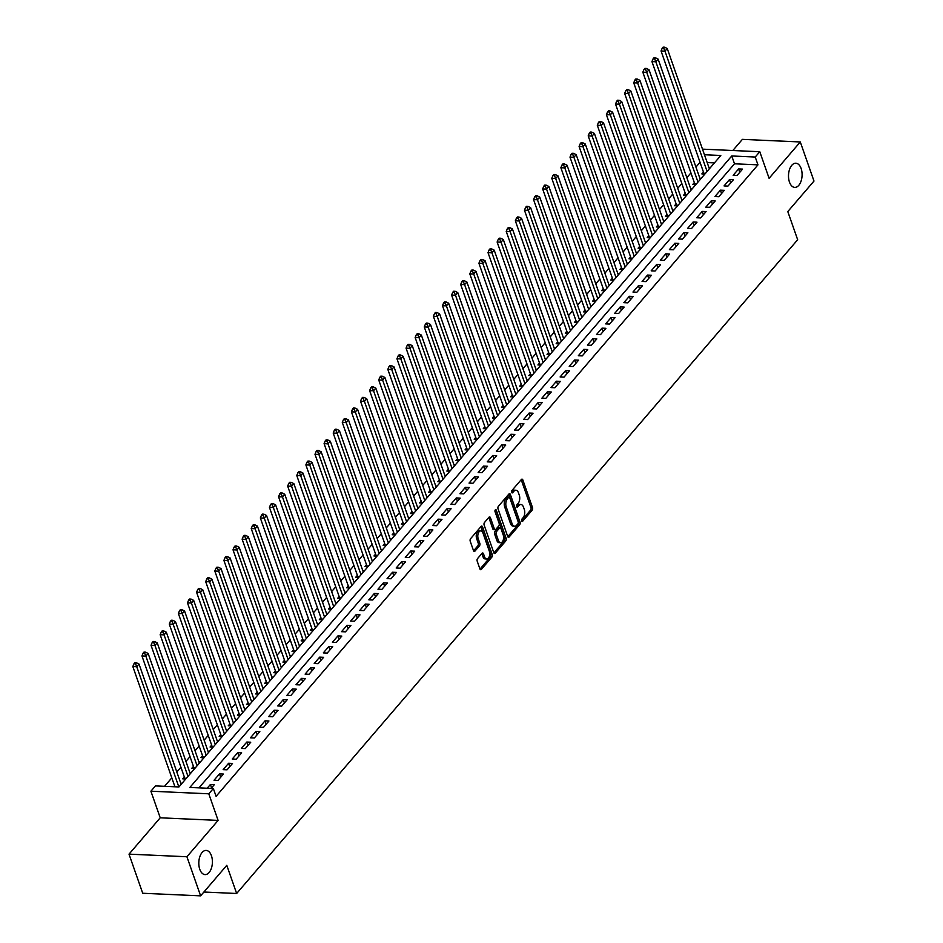 <?xml version="1.0" encoding="UTF-8"?>
<svg xmlns="http://www.w3.org/2000/svg" width="943" height="943" viewBox="0 0 943 943"><rect width="100%" height="100%" fill="white"/><g stroke="black" fill="none" stroke-linecap="round" stroke-linejoin="round"><path stroke-width="1.41" d="M521.656 520.901A1.297 0.731 92.6 0 0 522.658 521.243L532.158 510.175A1.862 1.037 92.6 0 0 532.512 507.593L522.835 479.963A1.862 1.037 92.6 0 0 522.033 479.15A1.862 1.037 92.6 0 0 521.408 479.468L511.908 490.537A1.297 0.731 92.6 0 0 512.662 492.682L513.888 491.256A5.941 3.336 92.6 0 1 515.88 490.23A5.941 3.336 92.6 0 1 518.473 492.835L519.275 495.134A5.941 3.336 92.6 0 1 518.143 503.385L516.905 504.811A1.297 0.731 92.6 0 0 517.66 506.969L518.898 505.531A5.941 3.336 92.6 0 1 520.878 504.505A5.941 3.336 92.6 0 1 523.471 507.11L524.284 509.409A5.941 3.336 92.6 0 1 523.141 517.66L521.915 519.098A1.297 0.731 92.6 0 0 521.656 520.901M211.432 855.714A12.106 6.79 92.6 0 0 206.14 850.409A12.106 6.79 92.6 0 0 199.822 856.704A12.106 6.79 92.6 0 0 199.775 869.293A12.106 6.79 92.6 0 0 205.055 874.597A12.106 6.79 92.6 0 0 211.385 868.303A12.106 6.79 92.6 0 0 211.432 855.714M801.126 168.514A12.106 6.79 92.6 0 0 795.833 163.222A12.106 6.79 92.6 0 0 789.515 169.516A12.106 6.79 92.6 0 0 789.468 182.105A12.106 6.79 92.6 0 0 794.749 187.398A12.106 6.79 92.6 0 0 801.078 181.103A12.106 6.79 92.6 0 0 801.126 168.514M477.547 558.574A1.862 1.037 92.6 0 0 477.193 561.144L479.904 568.9A1.862 1.037 92.6 0 0 480.718 569.713A1.862 1.037 92.6 0 0 481.343 569.395L491.892 557.101A1.862 1.037 92.6 0 0 492.246 554.531L482.568 526.889A1.862 1.037 92.6 0 0 481.755 526.076A1.862 1.037 92.6 0 0 481.142 526.394L470.592 538.689A1.862 1.037 92.6 0 0 470.227 541.27L473.516 550.629A1.862 1.037 92.6 0 0 474.317 551.443A1.862 1.037 92.6 0 0 474.942 551.125L479.457 545.867A1.862 1.037 92.6 0 0 479.81 543.286L478.184 538.642A4.963 2.782 92.6 0 1 478.207 533.479A4.963 2.782 92.6 0 1 480.8 530.897A4.963 2.782 92.6 0 1 482.969 533.066L489.346 551.266A4.963 2.782 92.6 0 1 489.323 556.429A4.963 2.782 92.6 0 1 486.729 559.01A4.963 2.782 92.6 0 1 484.561 556.841L483.5 553.8A1.862 1.037 92.6 0 0 482.686 552.987A1.862 1.037 92.6 0 0 482.062 553.317L477.547 558.574M200.611 895.85L142.711 893.257L129.014 854.146L186.914 856.751L200.611 895.85L226.792 865.332L236.646 893.492L797.66 239.734L787.794 211.574L813.986 181.068L800.289 141.957L769.099 178.31L759.787 151.729L755.225 157.033L757.972 164.848L216.088 796.328L213.342 788.501L208.792 793.806L150.904 791.212L155.454 785.908L178.922 786.957L720.806 155.489L704.445 154.746M186.914 856.751L218.104 820.398L208.792 793.806M507.711 536.508A1.862 1.037 92.6 0 0 508.525 537.321A1.862 1.037 92.6 0 0 509.137 537.003L519.687 524.709A1.862 1.037 92.6 0 0 520.041 522.127L510.375 494.497A1.862 1.037 92.6 0 0 509.562 493.684A1.862 1.037 92.6 0 0 508.937 494.002L498.387 506.297A1.862 1.037 92.6 0 0 498.034 508.866L507.711 536.508M505.79 540.905L495.24 553.199A1.862 1.037 92.6 0 1 494.615 553.517A1.862 1.037 92.6 0 1 493.814 552.704L484.136 525.074A1.862 1.037 92.6 0 1 484.49 522.493L489.004 517.236A1.862 1.037 92.6 0 1 489.629 516.917A1.862 1.037 92.6 0 1 490.431 517.719L494.356 528.929A1.862 1.037 92.6 0 0 495.169 529.742A1.862 1.037 92.6 0 0 495.794 529.424L498.788 525.935A1.862 1.037 92.6 0 0 499.142 523.353L495.051 511.695A1.297 0.731 92.6 0 1 496.313 510.234L506.143 538.323A1.862 1.037 92.6 0 1 505.79 540.905L504.222 540.834L493.884 552.881M800.289 141.957L742.389 139.364L732.829 150.515M184.333 776.985L182.742 778.847L185.771 778.977M193.445 766.376L191.853 768.227L194.871 768.368M202.556 755.767L200.953 757.618L203.983 757.759M211.656 745.147L210.065 747.009L213.094 747.139M220.768 734.538L219.177 736.389L222.194 736.53M229.868 723.918L228.277 725.78L231.306 725.921M238.98 713.309L237.388 715.171L240.418 715.301M248.092 702.7L246.488 704.551L249.518 704.692M257.191 692.079L255.6 693.942L258.63 694.072M266.303 681.471L264.712 683.333L266.881 683.427M275.403 670.862L273.812 672.713L276.841 672.854M284.515 660.241L282.924 662.104L285.092 662.198M293.627 649.633L292.035 651.495L295.053 651.625M302.727 639.024L301.135 640.875L304.165 641.016M311.838 628.403L310.247 630.266L313.276 630.395M320.95 617.795L319.347 619.645L322.376 619.787M330.05 607.186L328.459 609.037L331.488 609.178M339.162 596.565L337.57 598.428L340.588 598.557M348.262 585.957L346.67 587.807L349.7 587.949M357.373 575.336L355.782 577.199L358.811 577.34M366.485 564.727L364.882 566.59L367.911 566.719M375.585 554.119L373.994 555.969L377.023 556.111M384.697 543.498L383.106 545.36L385.274 545.455M393.809 532.889L392.205 534.752L395.235 534.881M402.909 522.281L401.317 524.131L403.486 524.225M412.02 511.66L410.429 513.522L413.447 513.652M421.12 501.051L419.529 502.902L421.71 503.008M430.232 490.443L428.641 492.293L431.67 492.435M439.344 479.822L437.741 481.684L440.77 481.814M448.444 469.213L446.852 471.064L449.882 471.205M457.555 458.593L455.964 460.455L458.982 460.597M466.667 447.984L465.064 449.846L468.093 449.976M475.767 437.375L474.176 439.226L477.205 439.367M484.879 426.755L483.287 428.617L486.305 428.747M493.979 416.146L492.387 418.008L495.417 418.138M503.091 405.537L501.499 407.388L504.529 407.529M512.202 394.917L510.599 396.779L512.78 396.873M521.302 384.308L519.711 386.17L522.74 386.3M530.414 373.699L528.823 375.55L530.992 375.644M539.514 363.079L537.923 364.941L540.952 365.071M548.626 352.47L547.034 354.32L550.064 354.462M557.737 341.861L556.146 343.712L559.164 343.853M566.837 331.241L565.246 333.103L568.275 333.233M575.949 320.632L574.358 322.482L577.387 322.624M585.061 310.011L583.458 311.874L586.487 312.015M594.161 299.402L592.569 301.265L595.599 301.395M603.272 288.794L601.681 290.644L604.699 290.786M612.372 278.173L610.781 280.036L613.81 280.165M621.484 267.564L619.893 269.427L622.922 269.557M630.596 256.956L628.993 258.806L632.022 258.948M639.696 246.335L638.105 248.198L641.134 248.327M648.808 235.726L647.216 237.577L649.385 237.683M657.919 225.118L656.316 226.968L659.346 227.11M667.019 214.497L665.428 216.36L667.597 216.454M676.131 203.888L674.54 205.739L677.557 205.88M685.231 193.268L683.64 195.13L686.669 195.272M694.343 182.659L692.751 184.522L695.781 184.651M737.061 175.481L742.53 169.115L738.617 168.938L733.147 175.304L737.061 175.481M727.949 186.101L733.418 179.724L729.505 179.559L724.047 185.924L727.949 186.101M718.849 196.71L724.307 190.345L720.405 190.168L714.935 196.533L718.849 196.71M709.737 207.319L715.207 200.953L711.293 200.776L705.824 207.154L709.737 207.319M700.637 217.939L706.095 211.574L702.181 211.397L696.724 217.762L700.637 217.939M691.525 228.548L696.995 222.183L693.081 222.006L687.612 228.371L691.525 228.548M682.414 239.157L687.883 232.791L683.97 232.615L678.512 238.992L682.414 239.157M673.314 249.777L678.771 243.412L674.858 243.235L669.4 249.6L673.314 249.777M664.202 260.386L669.671 254.021L665.758 253.844L660.289 260.209L664.202 260.386M655.102 271.006L660.56 264.629L656.646 264.453L651.189 270.83L655.102 271.006M645.99 281.615L651.448 275.25L647.546 275.073L642.077 281.438L645.99 281.615M636.879 292.224L642.348 285.859L638.435 285.682L632.965 292.047L636.879 292.224M627.779 302.844L633.236 296.467L629.323 296.302L623.865 302.668L627.779 302.844M618.667 313.453L624.136 307.088L620.223 306.911L614.753 313.276L618.667 313.453M609.555 324.062L615.025 317.697L611.111 317.52L605.654 323.885L609.555 324.062M600.455 334.682L605.913 328.317L602.011 328.14L596.542 334.506L600.455 334.682M591.344 345.291L596.813 338.926L592.899 338.749L587.43 345.114L591.344 345.291M582.244 355.9L587.701 349.535L583.788 349.358L578.33 355.735L582.244 355.9M573.132 366.521L578.589 360.155L574.688 359.978L569.218 366.344L573.132 366.521M564.02 377.129L569.489 370.764L565.576 370.587L560.107 376.952L564.02 377.129M554.92 387.75L560.378 381.373L556.464 381.196L551.007 387.573L554.92 387.75M545.808 398.359L551.278 391.993L547.364 391.816L541.895 398.182L545.808 398.359M536.697 408.967L542.166 402.602L538.253 402.425L532.795 408.791L536.697 408.967M527.597 419.588L533.054 413.211L529.153 413.046L523.683 419.411L527.597 419.588M518.485 430.197L523.954 423.831L520.041 423.655L514.572 430.02L518.485 430.197M509.385 440.805L514.843 434.44L510.929 434.263L505.472 440.629L509.385 440.805M500.273 451.426L505.743 445.049L501.829 444.884L496.36 451.249L500.273 451.426M491.162 462.035L496.631 455.669L492.717 455.493L487.248 461.858L491.162 462.035M482.062 472.643L487.519 466.278L483.606 466.101L478.148 472.478L482.062 472.643M472.95 483.264L478.419 476.899L474.506 476.722L469.036 483.087L472.95 483.264M463.838 493.873L469.308 487.507L465.394 487.331L459.936 493.696L463.838 493.873M454.738 504.493L460.196 498.116L456.294 497.939L450.825 504.316L454.738 504.493M445.626 515.102L451.096 508.737L447.182 508.56L441.713 514.925L445.626 515.102M436.526 525.711L441.984 519.345L438.071 519.169L432.613 525.534L436.526 525.711M427.415 536.331L432.884 529.954L428.971 529.777L423.501 536.154L427.415 536.331M418.303 546.94L423.772 540.575L419.859 540.398L414.401 546.763L418.303 546.94M409.203 557.549L414.661 551.183L410.747 551.007L405.29 557.372L409.203 557.549M400.091 568.169L405.561 561.792L401.647 561.627L396.178 567.992L400.091 568.169M390.991 578.778L396.449 572.413L392.536 572.236L387.078 578.601L390.991 578.778M381.88 589.387L387.337 583.022L383.436 582.845L377.966 589.21L381.88 589.387M372.768 600.007L378.237 593.642L374.324 593.465L368.854 599.831L372.768 600.007M363.668 610.616L369.126 604.251L365.212 604.074L359.754 610.439L363.668 610.616M354.556 621.225L360.026 614.86L356.112 614.683L350.643 621.06L354.556 621.225M345.444 631.845L350.914 625.48L347 625.303L341.543 631.669L345.444 631.845M336.345 642.454L341.802 636.089L337.9 635.912L332.431 642.277L336.345 642.454M327.233 653.075L332.702 646.698L328.789 646.521L323.319 652.898L327.233 653.075M318.133 663.683L323.59 657.318L319.677 657.141L314.219 663.507L318.133 663.683M309.021 674.292L314.479 667.927L310.577 667.75L305.108 674.115L309.021 674.292M299.909 684.913L305.379 678.536L301.465 678.371L295.996 684.736L299.909 684.913M290.809 695.521L296.267 689.156L292.354 688.979L286.896 695.345L290.809 695.521M281.698 706.13L287.167 699.765L283.254 699.588L277.784 705.953L281.698 706.13M272.586 716.751L278.055 710.374L274.142 710.209L268.684 716.574L272.586 716.751M263.486 727.359L268.944 720.994L265.042 720.817L259.573 727.183L263.486 727.359M254.374 737.968L259.844 731.603L255.93 731.426L250.461 737.803L254.374 737.968M245.274 748.589L250.732 742.224L246.818 742.047L241.361 748.412L245.274 748.589M236.163 759.198L241.632 752.832L237.719 752.655L232.249 759.021L236.163 759.198M227.051 769.818L232.52 763.441L228.607 763.264L223.137 769.641L227.051 769.818M217.951 780.427L223.408 774.062L219.495 773.885L214.037 780.25L217.951 780.427M757.972 164.848L734.503 163.799L198.973 787.853M211.102 788.407L214.309 784.67L210.395 784.493L207.189 788.23M700.036 162.302L695.946 167.076M690.924 172.911L686.834 177.685M681.824 183.52L677.722 188.294M672.713 194.14L668.622 198.914M663.613 204.749L659.511 209.523M654.501 215.358L650.399 220.132M645.389 225.978L641.299 230.752M636.289 236.587L632.187 241.361M627.178 247.196L623.087 251.97M618.066 257.816L613.976 262.59M608.966 268.425L604.864 273.199M599.854 279.045L595.764 283.819M590.754 289.654L586.652 294.428M581.642 300.263L577.54 305.037M572.531 310.884L568.44 315.657M563.431 321.492L559.329 326.266M554.319 332.101L550.229 336.875M545.207 342.722L541.117 347.495M536.107 353.33L532.005 358.104M526.996 363.939L522.905 368.713M517.896 374.56L513.794 379.334M508.784 385.168L504.682 389.942M499.672 395.789L495.582 400.551M490.572 406.398L486.47 411.172M481.46 417.006L477.37 421.78M472.349 427.627L468.258 432.401M463.249 438.236L459.147 443.01M454.137 448.844L450.047 453.618M445.037 459.465L440.935 464.239M435.925 470.074L431.835 474.848M426.814 480.682L422.723 485.456M417.714 491.303L413.612 496.077M408.602 501.912L404.512 506.686M399.502 512.532L395.4 517.294M390.39 523.141L386.288 527.915M381.278 533.75L377.188 538.524M372.179 544.37L368.076 549.144M363.067 554.979L358.977 559.753M353.955 565.588L349.865 570.362M344.855 576.208L340.753 580.982M335.743 586.817L331.653 591.591M326.643 597.426L322.541 602.2M317.532 608.046L313.43 612.82M308.42 618.655L304.33 623.429M299.32 629.264L295.218 634.038M290.208 639.884L286.118 644.658M281.097 650.493L277.006 655.267M271.997 661.114L267.895 665.888M262.885 671.722L258.795 676.496M253.785 682.331L249.683 687.105M244.673 692.952L240.571 697.726M235.561 703.561L231.471 708.334M226.461 714.169L222.359 718.943M217.35 724.79L213.259 729.564M208.238 735.399L204.148 740.172M199.138 746.007L195.036 750.781M190.026 756.628L185.936 761.402M180.926 767.237L176.824 772.011M171.815 777.857L164.553 786.309M714.452 162.891L707.191 162.573M703.454 172.05L701.851 173.901L704.881 174.042M708.947 167.606L710.35 167.677M699.847 178.227L701.238 178.286M690.736 188.836L692.138 188.895M681.636 199.444L683.027 199.515M672.524 210.065L673.915 210.124M663.412 220.674L664.815 220.733M654.312 231.283L655.703 231.353M645.201 241.903L646.592 241.962M636.089 252.512L637.492 252.571M626.989 263.132L628.38 263.191M617.877 273.741L619.28 273.8M608.777 284.35L610.168 284.421M599.665 294.97L601.056 295.029M590.554 305.579L591.956 305.638M581.454 316.188L582.845 316.259M572.342 326.808L573.745 326.867M563.242 337.417L564.633 337.476M554.13 348.026L555.521 348.097M545.019 358.646L546.421 358.705M535.919 369.255L537.31 369.314M526.807 379.876L528.198 379.935M517.695 390.485L519.098 390.543M508.595 401.093L509.986 401.164M499.484 411.714L500.886 411.773M490.384 422.323L491.774 422.381M481.272 432.931L482.663 433.002M472.16 443.552L473.563 443.611M463.06 454.161L464.451 454.22M453.948 464.769L455.339 464.84M444.837 475.39L446.239 475.449M435.737 485.999L437.128 486.058M426.625 496.607L428.028 496.678M417.525 507.228L418.916 507.287M408.413 517.837L409.804 517.907M399.302 528.457L400.704 528.516M390.202 539.066L391.593 539.125M381.09 549.675L382.481 549.745M371.978 560.295L373.381 560.354M362.878 570.904L364.269 570.963M353.766 581.513L355.169 581.583M344.666 592.133L346.057 592.192M335.555 602.742L336.946 602.801M326.443 613.351L327.846 613.421M317.343 623.971L318.734 624.03M308.231 634.58L309.634 634.639M299.131 645.201L300.522 645.26M290.02 655.809L291.411 655.868M280.908 666.418L282.311 666.489M271.808 677.039L273.199 677.098M262.696 687.647L264.087 687.706M253.584 698.256L254.987 698.327M244.485 708.877L245.875 708.936M235.373 719.485L236.776 719.544M226.273 730.094L227.664 730.165M217.161 740.715L218.552 740.774M208.049 751.323L209.452 751.382M198.949 761.932L200.34 762.003M189.838 772.553L191.229 772.612M180.726 783.161L182.129 783.232M203.888 892.019L236.646 893.492M218.104 820.398L160.216 817.805L129.014 854.146M160.216 817.805L150.904 791.212M755.225 157.033L731.756 155.972L189.873 787.452L213.342 788.501M702.488 149.147L759.787 151.729M734.503 163.799L731.756 155.972M738.617 168.938L739.795 172.298M729.505 179.559L730.684 182.918M720.405 190.168L721.572 193.527M711.293 200.776L712.472 204.148M702.181 211.397L703.36 214.756M693.081 222.006L694.26 225.365M683.97 232.615L685.148 235.986M674.858 243.235L676.037 246.594M665.758 253.844L666.937 257.203M656.646 264.453L657.825 267.824M647.546 275.073L648.713 278.433M638.435 285.682L639.613 289.041M629.323 296.302L630.502 299.662M620.223 306.911L621.402 310.271M611.111 317.52L612.29 320.879M602.011 328.14L603.178 331.5M592.899 338.749L594.078 342.109M583.788 349.358L584.966 352.729M574.688 359.978L575.867 363.338M565.576 370.587L566.755 373.947M556.464 381.196L557.643 384.567M547.364 391.816L548.543 395.176M538.253 402.425L539.431 405.785M529.153 413.046L530.32 416.405M520.041 423.655L521.22 427.014M510.929 434.263L512.108 437.623M501.829 444.884L503.008 448.243M492.717 455.493L493.896 458.852M483.606 466.101L484.785 469.473M474.506 476.722L475.685 480.081M465.394 487.331L466.573 490.69M456.294 497.939L457.461 501.311M447.182 508.56L448.361 511.919M438.071 519.169L439.249 522.528M428.971 529.777L430.149 533.149M419.859 540.398L421.038 543.757M410.747 551.007L411.926 554.366M401.647 561.627L402.826 564.987M392.536 572.236L393.714 575.595M383.436 582.845L384.603 586.204M374.324 593.465L375.503 596.825M365.212 604.074L366.391 607.433M356.112 614.683L357.291 618.054M347 625.303L348.179 628.663M337.9 635.912L339.067 639.271M328.789 646.521L329.967 649.892M319.677 657.141L320.856 660.501M310.577 667.75L311.756 671.11M301.465 678.371L302.644 681.73M292.354 688.979L293.532 692.339M283.254 699.588L284.432 702.948M274.142 710.209L275.321 713.568M265.042 720.817L266.209 724.177M255.93 731.426L257.109 734.797M246.818 742.047L247.997 745.406M237.719 752.655L238.897 756.015M228.607 763.264L229.786 766.635M219.495 773.885L220.674 777.244M210.395 784.493L211.574 787.853M520.878 504.505L519.31 504.434A5.941 3.336 92.6 0 0 517.33 505.46L518.898 505.531M516.587 506.32L517.33 505.46M515.88 490.23L514.312 490.16A5.941 3.336 92.6 0 0 512.332 491.185L513.888 491.256M511.589 492.046L512.332 491.185M521.585 520.607L530.591 510.104A1.862 1.037 92.6 0 0 530.956 507.523L521.279 479.893A1.862 1.037 92.6 0 0 521.196 479.704M507.782 536.685L518.131 524.638A1.862 1.037 92.6 0 0 518.485 522.057L508.807 494.427A1.862 1.037 92.6 0 0 508.737 494.238M517.955 523.707A1.297 0.731 92.6 0 0 518.202 521.903L509.715 497.645A1.297 0.731 92.6 0 0 508.701 497.291L507.417 498.812A5.941 3.336 92.6 0 0 506.273 507.051L512.073 523.636A5.941 3.336 92.6 0 0 514.666 526.229A5.941 3.336 92.6 0 0 516.658 525.216L517.955 523.707M507.994 497.267A1.297 0.731 92.6 0 0 507.145 497.22L508.701 497.291M514.666 526.229L513.11 526.159A5.941 3.336 92.6 0 1 510.517 523.565L504.705 506.98A5.941 3.336 92.6 0 1 505.849 498.741L507.145 497.22M495.169 529.742L493.602 529.671A1.862 1.037 92.6 0 1 492.8 528.858L488.875 517.66A1.862 1.037 92.6 0 0 488.792 517.471M494.969 510.788L504.576 538.253L506.143 538.323M498.434 540.563A4.963 2.782 92.6 0 0 500.603 542.732A4.963 2.782 92.6 0 0 503.197 540.15A4.963 2.782 92.6 0 0 503.22 534.987L500.969 528.575A1.862 1.037 92.6 0 0 500.155 527.762A1.862 1.037 92.6 0 0 499.542 528.08L496.548 531.569A1.862 1.037 92.6 0 0 496.183 534.151L498.434 540.563L496.867 540.492A4.963 2.782 92.6 0 0 499.036 542.661L500.603 542.732M500.155 527.762L498.599 527.691A1.862 1.037 92.6 0 0 497.975 528.009L499.542 528.08M496.867 540.492L494.627 534.08A1.862 1.037 92.6 0 1 494.981 531.51L497.975 528.009M504.222 540.834A1.862 1.037 92.6 0 0 504.576 538.253M486.729 559.01L485.162 558.94A4.963 2.782 92.6 0 1 482.993 556.771L481.932 553.73A1.862 1.037 92.6 0 0 481.861 553.553M480.8 530.897L479.233 530.826A4.963 2.782 92.6 0 0 476.639 533.408A4.963 2.782 92.6 0 0 476.628 538.571L478.184 538.642M473.586 550.818L477.889 545.797A1.862 1.037 92.6 0 0 478.254 543.215L476.628 538.571M479.987 569.089L490.325 557.03A1.862 1.037 92.6 0 0 490.678 554.46L481.001 526.819A1.862 1.037 92.6 0 0 480.93 526.642M709.372 168.809L667.243 48.506L664.968 51.158L661.055 50.993L703.891 173.3A1.886 1.061 -87.4 0 1 704.032 173.96L704.916 173.995M663.766 48.282L664.674 47.221L663.106 47.15L662.198 48.211L663.766 48.282L664.968 51.158L707.097 171.461M664.674 47.221L667.243 48.506M661.055 50.993L662.198 48.211M700.26 179.418L658.131 59.126L655.856 61.778L651.943 61.601L694.779 183.909A1.886 1.061 -87.4 0 1 694.92 184.569L695.816 184.616M654.654 58.89L655.574 57.829L654.006 57.759L653.098 58.82L654.654 58.89L655.856 61.778L697.985 182.07M655.574 57.829L658.131 59.126M651.943 61.601L653.098 58.82M691.16 190.038L649.032 69.735L646.757 72.387L642.843 72.21L685.679 194.529A1.886 1.061 -87.4 0 1 685.809 195.189L686.704 195.225M645.554 69.511L646.462 68.45L644.894 68.379L643.986 69.44L645.554 69.511L646.757 72.387L688.885 192.69M646.462 68.45L649.032 69.735M642.843 72.21L643.986 69.44M682.048 200.647L639.92 80.344L637.645 83.008L633.731 82.831L676.567 205.138A1.886 1.061 -87.4 0 1 676.709 205.798L676.709 205.845M636.442 80.12L637.35 79.059L635.794 78.988L634.875 80.049L636.442 80.12L637.645 83.008L679.773 203.299M637.35 79.059L639.92 80.344M633.731 82.831L634.875 80.049M672.948 211.256L630.82 90.964L628.533 93.616L624.631 93.44L667.455 215.747A1.886 1.061 -87.4 0 1 667.597 216.407M627.331 90.728L628.25 89.668L626.682 89.597L625.775 90.658L627.331 90.728L628.533 93.616L670.662 213.92M628.25 89.668L630.82 90.964M624.631 93.44L625.775 90.658M663.837 221.876L621.708 101.573L619.433 104.225L615.52 104.048L658.355 226.367A1.886 1.061 -87.4 0 1 658.485 227.027L658.497 227.063M618.231 101.349L619.138 100.288L617.571 100.217L616.663 101.278L618.231 101.349L619.433 104.225L661.562 224.528M619.138 100.288L621.708 101.573M615.52 104.048L616.663 101.278M654.725 232.485L612.596 112.193L610.321 114.846L606.408 114.669L649.244 236.976A1.886 1.061 -87.4 0 1 649.385 237.636M609.119 111.958L610.027 110.897L608.471 110.826L607.551 111.887L609.119 111.958L610.321 114.846L652.45 235.137M610.027 110.897L612.596 112.193M606.408 114.669L607.551 111.887M645.625 243.105L603.496 122.802L601.221 125.454L597.308 125.278L640.132 247.585A1.886 1.061 -87.4 0 1 640.273 248.245L640.285 248.292M600.019 122.578L600.927 121.506L599.359 121.447L598.451 122.507L600.019 122.578L601.221 125.454L643.35 245.758M600.927 121.506L603.496 122.802M597.308 125.278L598.451 122.507M636.513 253.714L594.385 133.411L592.11 136.063L588.196 135.886L631.032 258.205A1.886 1.061 -87.4 0 1 631.173 258.865L631.173 258.901M590.907 133.187L591.815 132.126L590.247 132.055L589.34 133.116L590.907 133.187L592.11 136.063L634.238 256.366M591.815 132.126L594.385 133.411M588.196 135.886L589.34 133.116M627.401 264.323L585.285 144.031L582.998 146.684L579.096 146.507L621.92 268.814A1.886 1.061 -87.4 0 1 622.062 269.474L622.062 269.521M581.796 143.796L582.715 142.735L581.147 142.664L580.24 143.725L581.796 143.796L582.998 146.684L625.126 266.975M582.715 142.735L585.285 144.031M579.096 146.507L580.24 143.725M618.302 274.943L576.173 154.64L573.898 157.292L569.985 157.116L612.82 279.423A1.886 1.061 -87.4 0 1 612.95 280.095L612.962 280.13M572.696 154.416L573.603 153.355L572.036 153.285L571.128 154.346L572.696 154.416L573.898 157.292L616.027 277.596M573.603 153.355L576.173 154.64M569.985 157.116L571.128 154.346M609.19 285.552L567.061 165.249L564.786 167.901L560.873 167.736L603.709 290.043A1.886 1.061 -87.4 0 1 603.85 290.703L603.85 290.75M563.584 165.025L564.492 163.964L562.936 163.893L562.016 164.954L563.584 165.025L564.786 167.901L606.915 288.204M564.492 163.964L567.061 165.249M560.873 167.736L562.016 164.954M600.09 296.161L557.961 175.869L555.686 178.522L551.773 178.345L594.597 300.652A1.886 1.061 -87.4 0 1 594.738 301.312L594.738 301.359M554.472 175.634L555.392 174.573L553.824 174.502L552.916 175.563L554.472 175.634L555.686 178.522L597.803 298.813M555.392 174.573L557.961 175.869M551.773 178.345L552.916 175.563M590.978 306.781L548.85 186.478L546.575 189.13L542.661 188.954L585.497 311.273A1.886 1.061 -87.4 0 1 585.638 311.933L586.522 311.968M545.372 186.254L546.28 185.193L544.712 185.123L543.805 186.184L545.372 186.254L546.575 189.13L588.703 309.434M546.28 185.193L548.85 186.478M542.661 188.954L543.805 186.184M581.866 317.39L539.738 197.087L537.463 199.751L533.549 199.574L576.385 321.881A1.886 1.061 -87.4 0 1 576.527 322.541L577.422 322.577M536.261 196.863L537.18 195.802L535.612 195.731L534.705 196.792L536.261 196.863L537.463 199.751L579.591 320.042M537.18 195.802L539.738 197.087M533.549 199.574L534.705 196.792M572.766 327.999L530.638 207.708L528.363 210.36L524.449 210.183L567.285 332.49A1.886 1.061 -87.4 0 1 567.415 333.15L567.427 333.197M527.161 207.472L528.068 206.411L526.5 206.34L525.593 207.401L527.161 207.472L528.363 210.36L570.491 330.663M528.068 206.411L530.638 207.708M524.449 210.183L525.593 207.401M563.655 338.62L521.526 218.316L519.251 220.968L515.338 220.792L558.173 343.111A1.886 1.061 -87.4 0 1 558.315 343.771L559.199 343.806M518.049 218.092L518.956 217.031L517.401 216.961L516.481 218.022L518.049 218.092L519.251 220.968L561.38 341.272M518.956 217.031L521.526 218.316M515.338 220.792L516.481 218.022M554.555 349.228L512.426 228.937L510.139 231.589L506.238 231.412L549.062 353.719A1.886 1.061 -87.4 0 1 549.203 354.379L549.203 354.427M508.937 228.701L509.857 227.64L508.289 227.569L507.381 228.63L508.937 228.701L510.139 231.589L552.268 351.88M509.857 227.64L512.426 228.937M506.238 231.412L507.381 228.63M545.443 359.849L503.314 239.546L501.039 242.198L497.126 242.021L539.962 364.328A1.886 1.061 -87.4 0 1 540.091 364.988L540.103 365.035M499.837 239.31L500.745 238.249L499.177 238.178L498.269 239.251L499.837 239.31L501.039 242.198L543.168 362.501M500.745 238.249L503.314 239.546M497.126 242.021L498.269 239.251M536.331 370.458L494.203 250.154L491.928 252.807L488.014 252.63L530.85 374.949A1.886 1.061 -87.4 0 1 530.992 375.609M490.725 249.93L491.633 248.869L490.077 248.799L489.158 249.86L490.725 249.93L491.928 252.807L534.056 373.11M491.633 248.869L494.203 250.154M488.014 252.63L489.158 249.86M527.231 381.066L485.103 260.775L482.828 263.427L478.914 263.25L521.738 385.557A1.886 1.061 -87.4 0 1 521.88 386.217L521.892 386.265M481.625 260.539L482.533 259.478L480.965 259.408L480.058 260.468L481.625 260.539L482.828 263.427L524.956 383.718M482.533 259.478L485.103 260.775M478.914 263.25L480.058 260.468M518.12 391.687L475.991 271.384L473.716 274.036L469.803 273.859L512.638 396.166A1.886 1.061 -87.4 0 1 512.78 396.826M472.514 271.16L473.421 270.099L471.854 270.028L470.946 271.089L472.514 271.16L473.716 274.036L515.845 394.339M473.421 270.099L475.991 271.384M469.803 273.859L470.946 271.089M509.008 402.296L466.879 281.992L464.604 284.645L460.691 284.48L503.527 406.787A1.886 1.061 -87.4 0 1 503.668 407.447L503.668 407.494M463.402 281.768L464.321 280.708L462.754 280.637L461.846 281.698L463.402 281.768L464.604 284.645L506.733 404.948M464.321 280.708L466.879 281.992M460.691 284.48L461.846 281.698M499.908 412.904L457.779 292.613L455.504 295.265L451.591 295.088L494.427 417.395A1.886 1.061 -87.4 0 1 494.556 418.055L494.568 418.103M454.302 292.377L455.21 291.316L453.642 291.246L452.734 292.306L454.302 292.377L455.504 295.265L497.633 415.557M455.21 291.316L457.779 292.613M451.591 295.088L452.734 292.306M490.796 423.525L448.668 303.222L446.393 305.874L442.479 305.697L485.315 428.016A1.886 1.061 -87.4 0 1 485.456 428.676L485.456 428.711M445.19 302.998L446.098 301.937L444.542 301.866L443.623 302.927L445.19 302.998L446.393 305.874L488.521 426.177M446.098 301.937L448.668 303.222M442.479 305.697L443.623 302.927M481.696 434.134L439.568 313.83L437.281 316.483L433.379 316.318L476.203 438.625A1.886 1.061 -87.4 0 1 476.345 439.285L476.345 439.332M436.079 313.606L436.998 312.546L435.43 312.475L434.523 313.536L436.079 313.606L437.281 316.483L479.409 436.786M436.998 312.546L439.568 313.83M433.379 316.318L434.523 313.536M472.584 444.742L430.456 324.451L428.181 327.103L424.267 326.926L467.103 449.233A1.886 1.061 -87.4 0 1 467.233 449.894L467.245 449.941M426.979 324.215L427.886 323.154L426.319 323.084L425.411 324.144L426.979 324.215L428.181 327.103L470.309 447.406M427.886 323.154L430.456 324.451M424.267 326.926L425.411 324.144M463.473 455.363L421.344 335.06L419.069 337.712L415.156 337.535L457.992 459.854A1.886 1.061 -87.4 0 1 458.133 460.514L459.017 460.549M417.867 334.836L418.775 333.775L417.219 333.704L416.299 334.765L417.867 334.836L419.069 337.712L461.198 458.015M418.775 333.775L421.344 335.06M415.156 337.535L416.299 334.765M454.373 465.972L412.244 345.668L409.969 348.332L406.056 348.156L448.88 470.463A1.886 1.061 -87.4 0 1 449.021 471.123L449.917 471.158M408.767 345.444L409.675 344.384L408.107 344.313L407.199 345.374L408.767 345.444L409.969 348.332L452.098 468.624M409.675 344.384L412.244 345.668M406.056 348.156L407.199 345.374M445.261 476.58L403.132 356.289L400.858 358.941L396.944 358.764L439.78 481.071A1.886 1.061 -87.4 0 1 439.921 481.732L440.805 481.779M399.655 356.053L400.563 354.992L398.995 354.922L398.087 355.983L399.655 356.053L400.858 358.941L442.986 479.244M400.563 354.992L403.132 356.289M396.944 358.764L398.087 355.983M436.149 487.201L394.021 366.898L391.746 369.55L387.832 369.373L430.668 491.692A1.886 1.061 -87.4 0 1 430.81 492.352L431.705 492.387M390.543 366.674L391.463 365.613L389.895 365.542L388.988 366.603L390.543 366.674L391.746 369.55L433.874 489.853M391.463 365.613L394.021 366.898M387.832 369.373L388.988 366.603M427.049 497.81L384.921 377.518L382.646 380.17L378.732 379.994L421.568 502.301A1.886 1.061 -87.4 0 1 421.698 502.961M381.444 377.283L382.351 376.222L380.783 376.151L379.876 377.212L381.444 377.283L382.646 380.17L424.774 500.462M382.351 376.222L384.921 377.518M378.732 379.994L379.876 377.212M417.938 508.43L375.809 388.127L373.534 390.779L369.621 390.602L412.456 512.909A1.886 1.061 -87.4 0 1 412.598 513.57L412.598 513.617M372.332 387.903L373.239 386.83L371.683 386.771L370.764 387.832L372.332 387.903L373.534 390.779L415.663 511.082M373.239 386.83L375.809 388.127M369.621 390.602L370.764 387.832M408.838 519.039L366.709 398.736L364.422 401.388L360.521 401.211L403.345 523.53A1.886 1.061 -87.4 0 1 403.486 524.19M363.22 398.512L364.139 397.451L362.572 397.38L361.664 398.441L363.22 398.512L364.422 401.388L406.551 521.691M364.139 397.451L366.709 398.736M360.521 401.211L361.664 398.441M399.726 529.648L357.597 409.356L355.322 412.008L351.409 411.832L394.245 534.139A1.886 1.061 -87.4 0 1 394.374 534.799L394.386 534.846M354.12 409.121L355.028 408.06L353.46 407.989L352.552 409.05L354.12 409.121L355.322 412.008L397.451 532.3M355.028 408.06L357.597 409.356M351.409 411.832L352.552 409.05M390.614 540.268L348.486 419.965L346.211 422.617L342.297 422.44L385.133 544.759A1.886 1.061 -87.4 0 1 385.274 545.419M345.008 419.741L345.916 418.68L344.36 418.609L343.441 419.67L345.008 419.741L346.211 422.617L388.339 542.92M345.916 418.68L348.486 419.965M342.297 422.44L343.441 419.67M381.514 550.877L339.386 430.574L337.111 433.226L333.197 433.061L376.021 555.368A1.886 1.061 -87.4 0 1 376.163 556.028L376.174 556.075M335.908 430.35L336.816 429.289L335.248 429.218L334.341 430.279L335.908 430.35L337.111 433.226L379.239 553.529M336.816 429.289L339.386 430.574M333.197 433.061L334.341 430.279M372.402 561.486L330.274 441.194L327.999 443.847L324.086 443.67L366.921 565.977A1.886 1.061 -87.4 0 1 367.063 566.637L367.063 566.684M326.797 440.959L327.704 439.898L326.137 439.827L325.229 440.888L326.797 440.959L327.999 443.847L370.127 564.138M327.704 439.898L330.274 441.194M324.086 443.67L325.229 440.888M363.291 572.106L321.174 451.803L318.887 454.455L314.986 454.278L357.81 576.597A1.886 1.061 -87.4 0 1 357.951 577.257L357.951 577.293M317.685 451.579L318.604 450.518L317.037 450.448L316.129 451.508L317.685 451.579L318.887 454.455L361.016 574.759M318.604 450.518L321.174 451.803M314.986 454.278L316.129 451.508M354.191 582.715L312.062 462.412L309.787 465.076L305.874 464.899L348.71 587.206A1.886 1.061 -87.4 0 1 348.839 587.866L348.851 587.913M308.585 462.188L309.493 461.127L307.925 461.056L307.017 462.117L308.585 462.188L309.787 465.076L351.916 585.367M309.493 461.127L312.062 462.412M305.874 464.899L307.017 462.117M345.079 593.324L302.951 473.032L300.676 475.685L296.762 475.508L339.598 597.815A1.886 1.061 -87.4 0 1 339.739 598.475L339.739 598.522M299.473 472.797L300.381 471.736L298.825 471.665L297.905 472.726L299.473 472.797L300.676 475.685L342.804 595.988M300.381 471.736L302.951 473.032M296.762 475.508L297.905 472.726M335.979 603.944L293.851 483.641L291.576 486.293L287.662 486.116L330.486 608.435A1.886 1.061 -87.4 0 1 330.628 609.095L331.523 609.131M290.361 483.417L291.281 482.356L289.713 482.286L288.806 483.346L290.361 483.417L291.576 486.293L333.692 606.597M291.281 482.356L293.851 483.641M287.662 486.116L288.806 483.346M326.867 614.553L284.739 494.262L282.464 496.914L278.55 496.737L321.386 619.044A1.886 1.061 -87.4 0 1 321.528 619.704L322.412 619.74M281.262 494.026L282.169 492.965L280.601 492.894L279.694 493.955L281.262 494.026L282.464 496.914L324.592 617.205M282.169 492.965L284.739 494.262M278.55 496.737L279.694 493.955M317.756 625.174L275.627 504.87L273.352 507.523L269.439 507.346L312.274 629.653A1.886 1.061 -87.4 0 1 312.416 630.313L313.312 630.36M272.15 504.635L273.069 503.574L271.501 503.515L270.594 504.576L272.15 504.635L273.352 507.523L315.481 627.826M273.069 503.574L275.627 504.87M269.439 507.346L270.594 504.576M308.656 635.782L266.527 515.479L264.252 518.131L260.339 517.955L303.174 640.273A1.886 1.061 -87.4 0 1 303.304 640.934L304.2 640.969M263.05 515.255L263.957 514.194L262.39 514.124L261.482 515.184L263.05 515.255L264.252 518.131L306.381 638.435M263.957 514.194L266.527 515.479M260.339 517.955L261.482 515.184M299.544 646.391L257.415 526.1L255.14 528.752L251.227 528.575L294.063 650.882A1.886 1.061 -87.4 0 1 294.204 651.542L294.204 651.589M253.938 525.864L254.846 524.803L253.29 524.732L252.37 525.793L253.938 525.864L255.14 528.752L297.269 649.043M254.846 524.803L257.415 526.1M251.227 528.575L252.37 525.793M290.444 657.012L248.315 536.708L246.029 539.361L242.127 539.184L284.951 661.491A1.886 1.061 -87.4 0 1 285.092 662.163M244.826 536.484L245.746 535.424L244.178 535.353L243.27 536.414L244.826 536.484L246.029 539.361L288.157 659.664M245.746 535.424L248.315 536.708M242.127 539.184L243.27 536.414M281.332 667.62L239.204 547.317L236.929 549.969L233.015 549.804L275.851 672.111A1.886 1.061 -87.4 0 1 275.981 672.772L275.993 672.819M235.726 547.093L236.634 546.032L235.066 545.962L234.159 547.023L235.726 547.093L236.929 549.969L279.057 670.273M236.634 546.032L239.204 547.317M233.015 549.804L234.159 547.023M272.221 678.229L230.092 557.938L227.817 560.59L223.904 560.413L266.739 682.72A1.886 1.061 -87.4 0 1 266.881 683.38M226.615 557.702L227.522 556.641L225.966 556.57L225.047 557.631L226.615 557.702L227.817 560.59L269.946 680.881M227.522 556.641L230.092 557.938M223.904 560.413L225.047 557.631M263.121 688.85L220.992 568.546L218.717 571.199L214.804 571.022L257.628 693.341A1.886 1.061 -87.4 0 1 257.769 694.001L257.781 694.036M217.515 568.323L218.422 567.262L216.855 567.191L215.947 568.252L217.515 568.323L218.717 571.199L260.846 691.502M218.422 567.262L220.992 568.546M214.804 571.022L215.947 568.252M254.009 699.458L211.88 579.155L209.605 581.819L205.692 581.642L248.528 703.95A1.886 1.061 -87.4 0 1 248.669 704.61L248.669 704.657M208.403 578.931L209.311 577.87L207.743 577.8L206.835 578.861L208.403 578.931L209.605 581.819L251.734 702.111M209.311 577.87L211.88 579.155M205.692 581.642L206.835 578.861M244.897 710.067L202.769 589.776L200.494 592.428L196.58 592.251L239.416 714.558A1.886 1.061 -87.4 0 1 239.557 715.218L239.557 715.265M199.291 589.54L200.211 588.479L198.643 588.408L197.735 589.469L199.291 589.54L200.494 592.428L242.622 712.731M200.211 588.479L202.769 589.776M196.58 592.251L197.735 589.469M235.797 720.688L193.669 600.385L191.394 603.037L187.48 602.86L230.316 725.179A1.886 1.061 -87.4 0 1 230.446 725.839L230.457 725.874M190.191 600.161L191.099 599.1L189.531 599.029L188.624 600.09L190.191 600.161L191.394 603.037L233.522 723.34M191.099 599.1L193.669 600.385M187.48 602.86L188.624 600.09M226.685 731.296L184.557 611.005L182.282 613.657L178.368 613.48L221.204 735.788A1.886 1.061 -87.4 0 1 221.346 736.448L221.346 736.495M181.08 610.769L181.987 609.708L180.431 609.638L179.512 610.699L181.08 610.769L182.282 613.657L224.41 733.949M181.987 609.708L184.557 611.005M178.368 613.48L179.512 610.699M217.585 741.917L175.457 621.614L173.17 624.266L169.268 624.089L212.092 746.396A1.886 1.061 -87.4 0 1 212.234 747.056L212.234 747.104M171.968 621.378L172.887 620.317L171.32 620.246L170.412 621.319L171.968 621.378L173.17 624.266L215.299 744.569M172.887 620.317L175.457 621.614M169.268 624.089L170.412 621.319M208.474 752.526L166.345 632.223L164.07 634.875L160.157 634.698L202.993 757.017A1.886 1.061 -87.4 0 1 203.122 757.677L203.134 757.712M162.868 631.999L163.776 630.938L162.208 630.867L161.3 631.928L162.868 631.999L164.07 634.875L206.199 755.178M163.776 630.938L166.345 632.223M160.157 634.698L161.3 631.928M199.362 763.135L157.233 642.843L154.958 645.495L151.045 645.318L193.881 767.626A1.886 1.061 -87.4 0 1 194.022 768.286L194.918 768.333M153.756 642.607L154.664 641.546L153.108 641.476L152.188 642.537L153.756 642.607L154.958 645.495L197.087 765.787M154.664 641.546L157.233 642.843M151.045 645.318L152.188 642.537M190.262 773.755L148.134 653.452L145.859 656.104L141.945 655.927L184.769 778.234A1.886 1.061 -87.4 0 1 184.911 778.894L184.922 778.942M144.656 653.228L145.564 652.167L143.996 652.096L143.088 653.157L144.656 653.228L145.859 656.104L187.987 776.407M145.564 652.167L148.134 653.452M141.945 655.927L143.088 653.157M181.15 784.364L139.022 664.061L136.747 666.713L132.833 666.548L174.938 786.78M135.544 663.837L136.452 662.776L134.884 662.705L133.977 663.766L135.544 663.837L136.747 666.713L178.852 786.957M136.452 662.776L139.022 664.061M132.833 666.548L133.977 663.766M521.821 521.208L522.658 521.243M511.813 492.647L512.662 492.682M516.811 506.921L517.66 506.969M521.279 479.893L522.835 479.963M530.956 507.523L532.512 507.593M530.591 510.104L532.158 510.175M508.807 494.427L510.375 494.497M518.485 522.057L520.041 522.127M518.131 524.638L519.687 524.709M507.935 536.944L509.137 537.003M505.849 498.741L507.417 498.812M504.705 506.98L506.273 507.051M510.517 523.565L512.073 523.636M494.026 553.14L495.24 553.199M488.875 517.66L490.431 517.719M492.8 528.858L494.356 528.929M495.122 510.175L496.313 510.234M494.981 531.51L496.548 531.569M494.627 534.08L496.183 534.151M481.932 553.73L483.5 553.8M482.993 556.771L484.561 556.841M478.254 543.215L479.81 543.286M477.889 545.797L479.457 545.867M473.728 551.077L474.942 551.125M481.001 526.819L482.568 526.889M490.678 554.46L492.246 554.531M490.325 557.03L491.892 557.101M480.128 569.336L481.343 569.395M703.891 173.3L705.458 173.371M694.779 183.909L696.358 183.979M685.679 194.529L687.247 194.6M676.567 205.138L678.135 205.209M676.709 205.798L677.593 205.833M667.455 215.747L669.035 215.817M658.355 226.367L659.923 226.438M658.485 227.027L659.381 227.063M649.244 236.976L650.811 237.047M640.132 247.585L641.712 247.655M640.273 248.245L641.169 248.292M631.032 258.205L632.6 258.276M631.173 258.865L632.058 258.901M621.92 268.814L623.5 268.885M622.062 269.474L622.958 269.521M612.82 279.423L614.388 279.493M612.95 280.095L613.846 280.13M603.709 290.043L605.276 290.114M603.85 290.703L604.734 290.739M594.597 300.652L596.176 300.723M594.738 301.312L595.634 301.359M585.497 311.273L587.065 311.343M576.385 321.881L577.953 321.952M567.285 332.49L568.853 332.561M567.415 333.15L568.311 333.197M558.173 343.111L559.741 343.181M549.062 353.719L550.641 353.79M549.203 354.379L550.099 354.415M539.962 364.328L541.53 364.399M540.091 364.988L540.987 365.035M530.85 374.949L532.418 375.019M521.738 385.557L523.318 385.628M521.88 386.217L522.776 386.265M512.638 396.166L514.206 396.237M503.527 406.787L505.094 406.857M503.668 407.447L504.564 407.482M494.427 417.395L495.994 417.466M494.556 418.055L495.452 418.103M485.315 428.016L486.883 428.087M485.456 428.676L486.34 428.711M476.203 438.625L477.783 438.695M476.345 439.285L477.241 439.32M467.103 449.233L468.671 449.304M467.233 449.894L468.129 449.941M457.992 459.854L459.559 459.925M448.88 470.463L450.459 470.533M439.78 481.071L441.348 481.142M430.668 491.692L432.248 491.763M421.568 502.301L423.136 502.371M412.456 512.909L414.024 512.98M412.598 513.57L413.482 513.617M403.345 523.53L404.924 523.601M394.245 534.139L395.812 534.209M394.374 534.799L395.27 534.846M385.133 544.759L386.701 544.818M376.021 555.368L377.601 555.439M376.163 556.028L377.059 556.064M366.921 565.977L368.489 566.048M367.063 566.637L367.947 566.684M357.81 576.597L359.389 576.668M357.951 577.257L358.847 577.293M348.71 587.206L350.277 587.277M348.839 587.866L349.735 587.902M339.598 597.815L341.166 597.886M339.739 598.475L340.623 598.522M330.486 608.435L332.066 608.506M321.386 619.044L322.954 619.115M312.274 629.653L313.842 629.724M303.174 640.273L304.742 640.344M294.063 650.882L295.63 650.953M294.204 651.542L295.088 651.589M284.951 661.491L286.531 661.562M275.851 672.111L277.419 672.182M275.981 672.772L276.877 672.807M266.739 682.72L268.307 682.791M257.628 693.341L259.207 693.411M257.769 694.001L258.665 694.036M248.528 703.95L250.095 704.02M248.669 704.61L249.553 704.645M239.416 714.558L240.984 714.629M239.557 715.218L240.453 715.265M230.316 725.179L231.884 725.25M230.446 725.839L231.341 725.874M221.204 735.788L222.772 735.858M221.346 736.448L222.23 736.483M212.092 746.396L213.672 746.467M212.234 747.056L213.13 747.104M202.993 757.017L204.56 757.088M203.122 757.677L204.018 757.712M193.881 767.626L195.449 767.696M184.769 778.234L186.349 778.305M184.911 778.894L185.806 778.942M507.582 496.996L509.137 497.067"/></g></svg>
